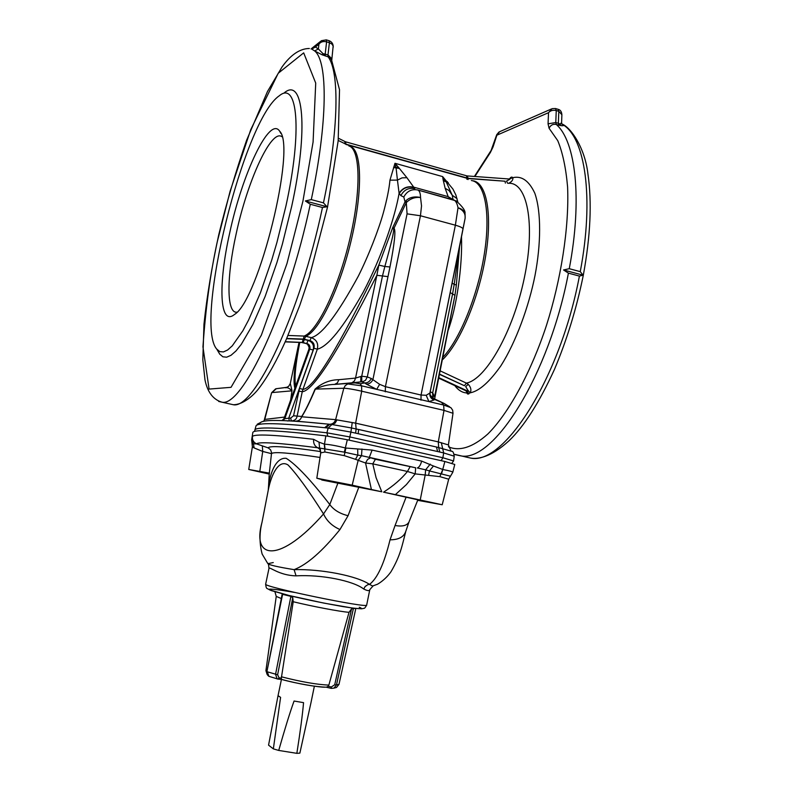 <?xml version="1.0" encoding="UTF-8"?>
<svg xmlns="http://www.w3.org/2000/svg" width="793" height="793" viewBox="0 0 793 793"><rect width="100%" height="100%" fill="white"/><g stroke="black" fill="none" stroke-linecap="round" stroke-linejoin="round"><path stroke-width="1.19" d="M551.333 109.008L499.63 131.717L496.884 135.197L493.058 146.943L490.352 152.543L474.868 176.492M448.422 446.806C459.068 451.395 472.202 447.916 487.794 434.049C509.076 412.975 531.617 370.757 546.526 325.199C560.72 280.524 569.324 228.116 567.59 186.91C565.905 167.809 562.614 152.385 557.747 140.648L549.073 128.268L548.062 123.827L548.518 112.685L552.106 108.661L555.516 108.532L556.25 110.544C553.058 109.84 550.481 110.554 548.518 112.685L496.884 135.197L496.735 134.671L490.352 152.543M466.453 391.147L466.68 392.951C462.22 392.654 458.265 390.215 454.815 385.646M508.61 183.292C511.743 181.855 513.16 179.971 512.873 177.662C521.705 175.62 529.02 180.814 534.809 193.224C541.431 212.048 540.945 244.482 535.037 275.32C528.921 306.197 516.124 341.753 500.968 365.672C489.39 382.107 479.141 391.147 470.219 392.813C471.548 390.037 470.903 387.222 468.286 384.367L466.373 383.108C485.931 379.49 513.398 331.187 524.411 277.5C535.652 223.775 527.167 181.607 508.273 183.312M583.113 275.191L579.405 276.083L568.412 273.139L563.555 269.967L569.265 268.698L580.258 271.642L583.113 275.191L563.555 269.967M466.68 392.951L466.869 391.712L466.046 390.88L467.701 394.062L466.68 392.951M465.838 390.741L438.331 377.974L466.175 390.899L467.85 390.196L470.219 392.813L467.701 394.062M509.156 178.99L511.772 177.017L512.873 177.662L509.245 179.04M561.593 122.687L561.84 124.114L562.663 124.541C564.18 125.542 563.664 125.909 561.107 125.641L558.797 125.195L561.593 122.637L561.89 114.757L558.797 111.307L558.351 123.302L555.784 122.538L556.25 110.544L558.797 111.307L558.064 109.295L555.645 108.572M467.85 390.196L465.66 386.558L468.286 384.367M507.659 183.262L506.489 181.101L509.691 179.357M439.798 370.688L466.373 383.108L464.391 385.725L439.144 373.939M549.073 128.268C550.61 125.116 552.999 123.837 556.24 124.442L558.797 125.195L558.351 123.302L559.987 124.015L561.107 125.641M439.094 374.177L464.391 385.725M468.058 179.595L467.999 178.554L505.052 181.22L505.369 183.104M452.962 199.083L452.238 195.227L446.31 182.132L442.643 176.601L452.922 189.051L455.876 194.969L457.779 201.878M461.496 236.562C462.587 265.893 456.639 308.09 447.649 331.652M393.586 167.501L399.404 168.463L406.908 177.701L402.101 177.86L397.442 180.1L399.097 193.314C395.083 216.776 381.651 257.329 363.085 292.419C343.171 327.668 327.915 346.581 317.329 349.178C318.588 343.508 316.566 339.662 311.252 337.63C321.72 335.122 337.421 314.603 358.367 276.073C368.467 255.881 378.499 230.158 383.306 212.99C386.954 199.588 389.175 188.645 389.958 180.16L394.973 163.289L398.641 167.511L396.004 167.283L397.442 180.1L389.958 180.16M453.16 199.648L448.174 196.654L445.16 188.308L448.987 190.498L452.238 195.227L457.046 198.666M447.421 181.656L443.158 179.922L442.643 176.601L394.973 163.289L396.004 167.283L393.883 166.738M406.908 177.701L413.718 187.158C407.424 185.84 402.547 187.891 399.097 193.314L400.861 195.623C403.954 189.814 408.613 187.495 414.818 188.675L413.827 187.426C407.523 186.097 402.656 188.159 399.206 193.581M445.16 188.308L443.346 180.705L448.323 182.737M350.02 146.427C361.727 148.707 363.085 189.517 351.616 238.574C340.286 287.611 319.202 331.305 305.721 336.291L304.125 336.073C317.527 331.087 338.462 287.76 349.872 238.881C361.4 189.983 360.329 148.876 348.87 145.942M287.998 335.459L304.125 336.073L303.332 339.087L286.699 338.462M453.051 199.608L448.372 196.942L452.436 199.35M284.053 418.664L290.694 418.07L293.549 415.78L299.546 388.392L302.936 389.363L302.272 391.692C312.948 391.108 337.818 352.31 376.873 275.3L378.806 265.11C338.78 347.215 313.493 388.639 302.936 389.363L317.329 349.178L313.939 348.266C314.811 344.479 313.473 341.912 309.924 340.564L303.332 339.087M287.542 420.964L288.573 420.905M299.1 342.388C294.391 366.079 292.984 381.383 294.877 388.283M432.809 398.036L432.661 392.951L434.574 396.698M434.584 396.619L454.954 295.303L452.575 293.955L432.661 392.951L430.212 391.762L459.682 245.711L454.181 284.419L456.362 284.925L454.954 295.303L434.614 398.958M400.861 195.623L403.806 197.021L405.035 201.878L392.822 227.333L378.806 265.11L384.843 266.488C391.385 243.104 394.299 230.614 393.576 229.038L392.822 227.333L394.002 228.235L406.194 202.849L405.035 201.878L406.145 200.51C409.753 197.219 414.551 196.208 420.538 197.497C420.449 193.304 419.556 190.806 417.861 190.013L453.745 199.895C455.717 200.758 457.145 203.385 458.027 207.766C461.972 208.866 464.321 210.948 465.075 214.021L465.134 218.174M465.015 218.828L459.563 246.613M298.773 391.108L302.272 391.692L297.048 416.394C296.532 419.17 294.629 420.706 291.338 420.984L290.694 418.07M299.03 342.388L290.297 383.475L291.983 390.543L290.882 399.404M433.206 398.284L433.107 393.497M452.109 283.051L454.181 284.419L452.575 293.955L450.186 292.597M406.194 202.849L406.482 202.423C410.368 198.567 415.056 196.932 420.538 197.497L421.529 205.902L420.449 215.755L455.37 225.202L458.027 207.766C463.271 210.135 465.63 213.674 465.094 218.382L430.044 392.357C429.677 395.648 431.065 397.947 434.207 399.256L444.09 403.449L449.532 406.73M293.549 415.78L301.677 416.474C305.087 411.289 309.557 402.17 315.069 389.115C322.087 382.94 330.037 379.797 338.898 379.698L355.542 378.092L376.873 275.3L382.484 275.964L384.843 266.488L389.978 266.973L367.298 376.913L361.727 376.209L382.484 275.964L388.015 276.638M389.978 266.973C394.597 243.114 395.935 230.198 394.002 228.235L393.576 229.038M441.939 402.913L443.644 405.025L444.011 410.377L453.001 413.282L452.664 410.189L450.88 407.652L443.644 405.025L376.725 389.353L379.619 384.327L372.898 379.639C371.352 382.692 369.141 384.169 366.277 384.08L364.691 382.93C367.565 383.029 369.766 381.552 371.312 378.499L372.898 379.639L407.077 213.852L406.145 200.51M289.306 420.865L288.801 417.99L313.176 350.02C314.256 345.282 312.581 342.07 308.15 340.395L306.762 343.339C309.429 344.34 310.43 346.263 309.776 349.098L313.176 350.02M360.894 376.457L360.726 381.859L354.917 382.89L360.171 383.743L364.691 382.93L361.777 381.76L361.727 376.209L355.542 378.092L354.441 380.967L351.894 382.811L334.577 384.417C327.618 384.536 321.155 386.201 315.198 389.413C309.637 402.467 305.127 411.587 301.677 416.771L301.677 416.474C300.973 419.358 299.1 420.905 296.067 421.113M323.465 202.859L327.023 206.755L322.473 207.508L310.291 204.257L305.364 200.966L311.292 199.608L323.465 202.859C338.789 130.597 339.672 71.687 328.104 56.828L322.097 54.796L314.682 50.96L318.36 48.918L325.299 55.996L325.18 54.112L327.985 54.945L331.89 58.831L333.159 46.063L331.999 44.14L329.402 42.683L327.985 54.945L328.104 56.828L331.424 59.475L339.523 89.738L338.175 140.847L327.549 206.983L309.23 277.163L299.843 305.206L286.303 339.364C277.044 360.151 268.054 376.308 259.321 387.846C253.81 395.271 243.302 404.727 233.271 404.727L218.699 401.456M259.955 423.313L257.249 424.225L260.719 422.441C264.079 419.309 286.798 419.894 328.857 424.196L296.007 421.113C298.832 421.004 300.725 419.566 301.677 416.771L335.617 419.656C334.636 422.55 332.693 424.106 329.769 424.305L328.857 424.196L324.664 427.714L325.774 427.824L329.769 424.305L331.94 424.523L328.143 428.051L325.774 427.824M290.694 399.92L291.983 390.543M286.699 387.42L276.321 388.689L271.979 392.575L291.804 390.85C289.594 388.322 287.542 387.301 285.639 387.797L288.652 386.379L290.297 383.495M439.798 452.05L438.678 447.569L436.467 447.014L437.607 451.534L443.693 452.942L442.643 448.531L443.693 452.942L454.24 456.193C453.616 452.575 452.783 450.949 451.732 451.326L438.678 447.569L438.301 441.889L448.402 444.942L453.001 413.282M430.044 392.357L430.133 393.635C429.429 394.21 430.549 395.806 433.493 398.433L434.049 399.979C430.896 398.671 429.509 396.371 429.875 393.07L426.188 395.281L421.053 395.043L455.37 225.202C460.307 226.6 462.825 227.849 462.934 228.939M354.917 382.89L334.577 384.417L337.402 382.88L338.898 379.698M355.601 433.137L356.136 428.954L351.507 427.982L350.912 432.096L358.198 433.702L358.624 429.469L436.467 447.014L356.136 428.954L355.631 423.155L335.617 419.656L343.815 388.263L315.069 389.115M379.619 384.327L385.408 386.667L421.053 395.043L421.014 400.178M362.54 381.77L365.533 380.293L367.298 376.913L371.312 378.499M305.364 200.966L327.023 206.755M263.514 421.4L264.783 419.418L284.538 417.068M276.202 388.709L287.433 387.232M355.631 423.155L438.301 441.889L444.011 410.377L361.717 391.197L355.631 423.155M434.049 399.979L428.904 401.575L426.188 395.281M361.777 381.76L351.468 382.9M322.097 54.796L323.068 53.726L325.18 54.112L326.607 41.841C323.147 41.067 320.59 41.851 318.925 44.21L321.383 40.691L326.31 39.878L326.607 41.841L329.402 42.683L329.095 40.711L326.389 39.898M311.034 48.948L315.366 47.035L311.768 49.077L314.682 50.96C327.945 61.388 327.777 122.36 311.292 199.608M252.749 433.008L252.769 432.909C252.124 429.072 276.479 430.054 325.824 435.863L347.324 439.738L444.873 461.496L454.766 464.46L452.783 472.311C452.684 471.657 449.423 470.745 443.019 469.575L433.464 466.006L429.419 470.913L450.444 476.206M324.664 427.714C278.829 422.857 255.901 422.391 255.901 426.317L255.871 426.396M284.221 92.87C303.303 76.574 308.814 128.357 291.655 206.507L282.348 244.185L276.916 262.572L265.12 296.513L252.898 324.456L241.241 344.42L235.908 351.031L231.031 355.284L226.669 357.197L222.892 356.8L219.74 354.174L218.035 351.269M361.945 448.987L361.539 455.678L369.32 457.383L372.115 450.087L345.579 448.005C336.549 445.745 329.521 444.467 324.476 444.169L319.024 442.167L319.589 448.075L344.331 452.149L347.324 439.738M372.115 450.087L421.648 461.09L433.464 466.006M251.619 440.075L252.432 436.517C252.115 439.937 253.502 442.395 256.585 443.882L268.173 447.886C269.57 445.388 287.096 446.628 320.749 451.594M252.432 436.517C254.216 433.84 274.616 434.772 313.631 439.312L319.024 442.167M349.118 440.125L350.912 432.096L328.143 428.051L331.94 424.523L351.497 427.972L352.231 422.5M285.956 205.922L276.955 242.331L271.721 260.104L260.362 292.934L248.596 320.015L242.876 330.76L232.27 345.847L227.581 350.02L223.388 351.933L219.76 351.596L216.747 349.098C193.7 322.949 243.937 119.386 279.245 95.824C297.544 80.172 302.559 130.439 285.956 205.922M444.873 461.496L441.632 473.599M430.222 464.133L425.633 469.803L429.419 470.913L428.597 475.374L425.187 475.017L425.633 469.803L417.316 467.969C419.21 467.246 420.657 464.946 421.648 461.09M357.673 449.205L357.812 455.132L361.539 455.678L358.168 460.317L355.502 459.325L357.812 455.132L344.331 452.149M325.824 435.863L324.476 444.169L325.001 448.57M313.631 439.312C313.235 443.247 314.583 446.062 317.686 447.748L319.589 448.075L320.709 453.1C320.491 449.809 319.896 448.184 318.905 448.233L320.412 449.492M251.857 438.717L253.413 443.852L256.585 443.882C258.568 441.582 278.928 442.871 317.686 447.748L320.075 449.453M252.224 444.288L252.045 443.802L253.413 443.852L254.147 447.936L252.392 446.746L251.659 439.768L252.769 432.909M229.643 233.192C242.212 173.865 269.64 115.312 279.701 131.261C296.592 146.874 258.637 300.666 234.49 314.464C219.433 326.904 218.055 284.499 229.643 233.192M448.66 479.17L439.847 476.633L428.597 475.374M415.661 467.781L369.32 457.383L375.406 459.266L415.661 467.781L415.195 473.887L407.463 471.468L410.001 466.889M420.27 499.749L425.187 475.017L415.195 473.887L406.373 484.612L395.37 494.644L442.207 504.754L417.683 500.333M370.529 457.829L367.615 459.395L365.553 463.003L358.168 460.317L352.191 485.157L371.402 489.509L365.553 463.003L372.769 463.855L376.09 477.703L381.79 491.789L371.402 489.509M355.502 459.325L344.202 455.608L324.922 452L320.828 452.853M262.344 446.003L262.721 451.445L254.147 447.936M281.951 136.733C271.305 128.357 247.357 181.141 236.145 233.935C226.59 276.658 226.352 313.631 236.929 312.194M375.406 459.266L372.769 463.855L407.463 471.468C401.446 478.922 393.477 485.822 383.544 492.166L395.37 494.644M381.79 491.789L321.78 479.993L324.149 480.28L316.813 478.219L352.191 485.157M320.035 457.442C289.267 452.793 273.109 451.534 271.553 453.665L262.721 451.445L259.807 471.429L248.744 469.466L252.392 446.746M269.224 474.085L248.744 469.466M358.942 486.892L348.068 515.698L339.959 529.536C322.394 551.244 307.119 564.616 294.114 569.642C321.571 568.878 357.336 576.005 369.498 584.391C377.359 578.503 384.209 563.645 390.037 539.815L395.063 525.491C402.249 526.77 406.868 525.65 408.93 522.111L417.871 499.828L383.544 492.166M268.173 447.886L270.572 449.76L271.593 452.644L269.283 473.401M268.232 490.292L268.242 490.153C269.124 474.967 275.498 457.036 286.233 458.324C296.334 464.668 310.846 480.072 329.789 504.546L338.046 482.749M269.491 473.153L259.807 471.429M390.037 539.815C398.681 539.795 403.934 536.95 405.808 531.28L409.019 521.903M348.068 515.698C339.86 513.705 333.764 509.988 329.789 504.546L323.534 513.953C326.696 520.892 332.178 526.086 339.959 529.536M373.126 585.878L369.796 589.635C369.488 591.112 367.476 590.914 363.759 589.03L365.147 586.483L367.932 584.629L369.498 584.391L372.611 586.027L376.705 584.51C376.457 585.036 385.051 580.327 391.048 571.644C400.624 555.288 402.101 545.465 405.808 531.28L405.857 531.042M363.759 589.03C353.113 580.704 321.106 574.36 296.057 575.857L294.114 569.642C277.342 566.916 268.559 564.864 267.747 563.476C268.232 562.832 268.639 564.487 268.976 568.442L265.665 584.134C261.849 586.602 369.191 608.826 366.673 605.049L369.796 589.655M267.786 563.536L262.156 554.089C259.37 543.532 259.331 532.896 262.037 522.171L268.381 489.549C271.365 474.561 278.71 458.988 288.057 464.985C296.899 474.214 308.715 490.54 323.534 513.953C281.029 562.415 251.272 561.008 262.037 522.171L262.096 521.853M273.258 562.554L268.411 563.565M269.283 473.322L268.331 489.787M296.057 575.857C278.68 575.44 269.065 566.014 268.976 568.442M355.125 608.4L351.547 608.885L349.029 612.305C340.802 611.799 311.946 606.348 293.212 601.728L292.756 597.704L290.882 596.366L282.159 594.244L266.904 671.612L282.625 594.225M293.212 601.728L281.337 678.094L279.077 677.876L277.619 674.754L267.32 671.81L268.906 676.33C266.993 674.853 266.319 673.277 266.904 671.612M281.327 676.786C301.3 681.871 317.141 684.637 328.857 685.093L349.029 612.305M328.857 685.093L328.213 686.272L331.315 686.986L334.725 684.746L351.547 608.885M326.052 687.154C320.987 687.809 294.451 683.199 281.594 679.413L281.337 678.094M331.315 686.986L331.296 688.374L326.359 687.224L328.213 686.272M273.347 748.879L268.559 745.152L278.046 695.669L280.593 697.364L273.347 748.879L278.72 750.436C284.885 728.757 290 712.283 294.064 701.032L303.55 702.648C302.549 714.404 300.319 731.305 296.85 753.34L299.863 753.132L311.005 702.558M296.85 753.34L278.72 750.436M303.55 702.648L294.064 701.032M280.593 697.364L278.036 695.719M548.062 123.827L555.784 122.538L556.24 124.442C575.787 141.194 582.468 199.529 569.265 268.698M455.103 454.607L460.465 455.806C493.157 463.241 549.162 375.218 568.412 273.139M510.692 177.404L509.671 179.02M438.44 377.458L467.196 390.85L468.732 394.022M509.522 179.04L511.772 177.017M580.258 271.642C594.284 198.022 585.224 137.457 562.663 124.541L561.959 124.105M465.164 456.857L470.695 458.096C503.892 465.61 560.304 377.924 579.405 276.083M472.44 180.735C486.466 181.746 492.74 213.634 485.554 256.605C478.476 299.506 459.127 344.668 441.889 360.3M467.196 175.967L468.167 178.326L505.052 181.22M442.385 357.841C459.335 340.564 477.664 295.997 484.245 254.444C490.917 212.841 484.85 182.112 471.379 180.526M338.214 140.45L345.926 144.177L468.167 178.326M467.999 178.554L345.887 144.425M466.462 175.838L466.938 178.108M304.393 339.235L305.721 336.291L311.252 337.63L309.924 340.564M466.889 179.268L467.008 178.375M309.121 347.284L307.565 344.311M345.659 141.917L345.926 144.177M344.677 143.692L345.084 141.59L338.423 138.25M443.158 179.922L443.346 180.705M399.404 168.463L398.641 167.511M448.174 196.654L413.718 187.158M295.73 385.894C294.084 379.223 295.432 364.721 299.764 342.417M286.59 338.7L303.144 339.335L308.15 340.395M299.546 388.392L313.939 348.266M287.76 420.845L288.702 420.885M301.439 342.477L285.193 341.872L301.518 342.477L302.302 342.348L303.144 339.335M305.83 343.428L302.173 342.556M308.923 349.396L308.992 349.217C309.637 346.382 308.636 344.469 305.979 343.468L303.095 342.457L301.528 342.477L305.929 343.468C308.517 344.449 309.498 346.382 308.874 349.277L283.944 418.724M282.07 420.568L284.023 418.754L308.992 349.217L309.776 349.098L284.776 418.754L282.754 420.587M403.806 197.021C406.928 191.163 411.607 188.823 417.861 190.013L456.233 200.926C462.696 206.686 465.61 210.908 464.976 213.585M465.005 218.858L459.672 245.741M304.472 339.513L303.095 342.457L285.262 341.714M322.473 207.508C299.992 314.216 254.196 409.654 233.261 404.727L229.772 403.934M407.077 213.852L420.449 215.755L385.408 386.667L385.289 391.821M310.291 204.257C287.651 311.163 242.41 406.968 222.07 402.21C210.958 399.087 206.705 388.441 204.981 379.847L202.82 359.824L203.97 324.139C206.923 296.394 211.85 266.646 218.729 234.877C226.352 203.375 235.64 171.843 246.593 140.282L267.479 91.492L282.08 66.899C288.295 58.226 297.553 48.581 309.359 48.502M443.693 452.942L442.871 457.739L453.556 460.961L454.24 456.193M442.653 448.531L441.314 442.682M275.657 388.828L271.642 392.694L264.783 419.418M366.277 384.08L376.725 389.353L361.588 385.814L361.717 391.197C353.311 389.313 347.344 388.332 343.815 388.263L345.272 385.567L347.79 383.951L361.588 385.814L360.171 383.743M318.925 44.21L318.36 48.918L315.366 47.035L318.925 44.21M302.936 201.135L286.977 263.534L261.363 335.161L231.041 387.331L209.084 389.085L202.949 346.868C205.565 308.675 210.314 273.714 217.213 242.004L230.099 191.272L250.766 129.616L278.214 73.273L303.679 52.863L315.723 83.106L313.086 142.026L302.936 201.135M254.702 430.857L254.781 430.45C254.226 426.505 278.264 427.288 326.914 432.819L349.931 436.953L442.871 457.739L441.186 460.624M437.607 451.534L358.198 433.702M337.015 419.844L335.112 423.105L331.94 424.523M327.796 436.13L326.914 432.819L328.143 428.051M439.847 476.633L442.762 469.525M345.897 448.095L344.202 455.608M324.922 452L324.317 444.169M350.902 432.096L351.497 427.972M395.063 525.491L406.175 497.013M294.619 592.44C272.277 588.515 266.963 588.654 269.769 589.952L289.98 595.751C306.613 599.686 324.268 603.295 342.933 606.595C362.827 609.787 363.313 608.697 359.249 607.23M281.307 598.546L276.242 596.405M266.854 673.505L265.913 670.65L266.884 671.721M290.882 596.366L275.548 674.357L277.134 678.897L277.946 679.076L269.253 676.439M277.619 674.754L292.756 597.704M334.725 684.746L336.45 685.013L353.45 608.281M339.007 684.309L336.45 685.013L333.952 688.126L336.51 687.462L338.988 684.359L355.829 608.479L338.988 684.359L336.51 687.462L335.221 687.799M279.077 677.876L277.946 679.076L281.555 679.423C300.25 684.28 315.317 686.877 326.766 687.214M278.036 679.076L281.535 679.403M331.296 688.374L333.952 688.126L331.296 688.374L326.329 687.224M561.88 123.946C570.881 127.395 585.085 148.113 587.94 174.103C592.064 202.314 590.498 236.116 583.251 275.498C576.491 308.646 566.876 339.989 554.416 369.508C539.26 402.547 524.153 426.277 509.086 440.7C490.837 457.521 477.802 459.256 470.695 458.096L454.111 454.25M474.412 176.452L490.867 150.829M509.453 179.02L509.998 178.97M496.735 134.671L499.005 131.995M467.414 175.947L509.374 179.01M561.89 114.757C561.622 111.664 560.393 109.85 558.193 109.335M467.325 175.937L466.72 175.828M345.877 141.888L466.641 175.808M345.124 141.61L345.817 141.878M459.573 246.514L456.362 284.925M281.981 420.568L283.944 418.734M331.89 58.831L331.801 60.05M290.129 384.109L290.297 383.475M433.731 398.542L443.664 403.24M333.229 47.134C333.258 43.952 331.91 41.821 329.174 40.74M450.969 450.88L448.402 444.942M311.936 48.224L320.63 41.295M271.642 392.694L264.396 419.576M451.851 463.3L453.556 460.961M255.871 426.416L254.801 430.361M257.249 424.225L259.807 423.373M216.747 349.098L219.74 354.174M442.207 504.754L448.689 479.2L452.783 472.311M280.861 133.412L279.701 131.261M316.813 478.219L320.709 453.1M265.665 584.134C265.933 587.028 266.458 588.515 267.241 588.594L271.057 590.527L288.097 595.285L323.99 603.126L352.518 608.062L361.43 608.816L363.908 608.35C364.512 608.528 365.434 607.428 366.673 605.049M274.933 591.786L276.242 596.415L265.913 670.65M281.436 679.413L278.046 695.669M314.365 686.203L310.836 703.381"/></g></svg>
